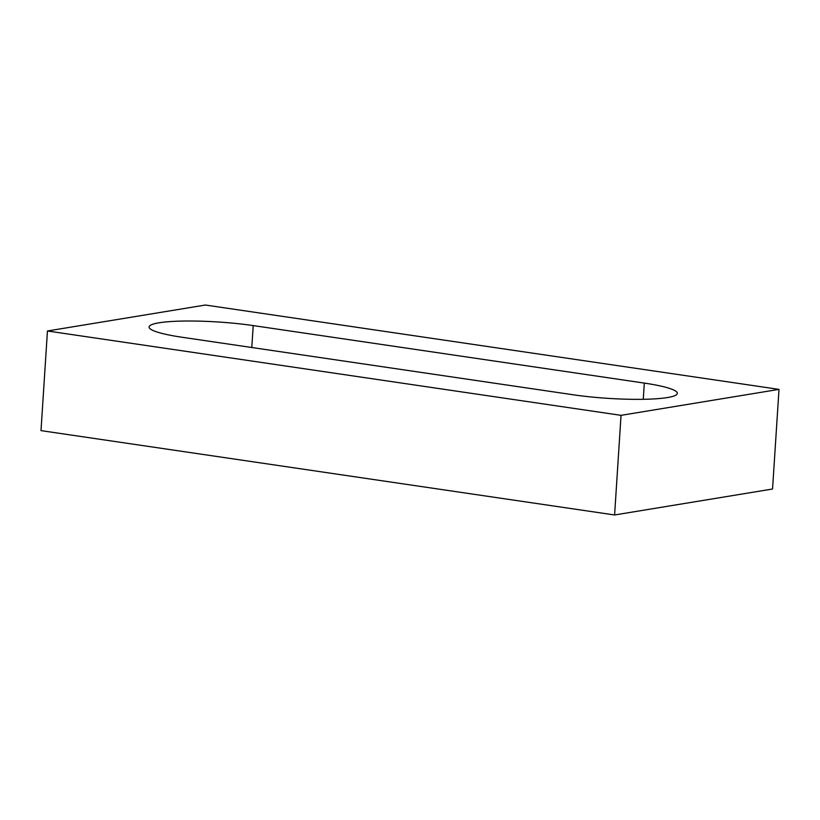 <?xml version="1.0" encoding="UTF-8"?>
<svg xmlns="http://www.w3.org/2000/svg" width="820" height="820" viewBox="0 0 820 820"><rect width="100%" height="100%" fill="white"/><g stroke="black" fill="none" stroke-linecap="round" stroke-linejoin="round"><path stroke-width="1.23" d="M47.447 330.983L621.037 415.34L779 389.377L205.4 305.03L47.447 330.983L41 430.623L614.6 514.97L621.037 415.34M614.6 514.97L772.553 489.017L779 389.377M644.305 383.094A68.726 9.45 -176.3 0 1 677.351 393.374A68.726 9.45 -176.3 0 1 642.162 399.319A68.726 9.45 -176.3 0 1 573.221 394.779L182.132 337.266A68.726 9.45 -176.3 0 1 149.086 326.985A68.726 9.45 -176.3 0 1 184.274 321.04A68.726 9.45 -176.3 0 1 253.216 325.581L644.305 383.094L643.259 399.309M251.801 347.506L253.216 325.581"/></g></svg>
